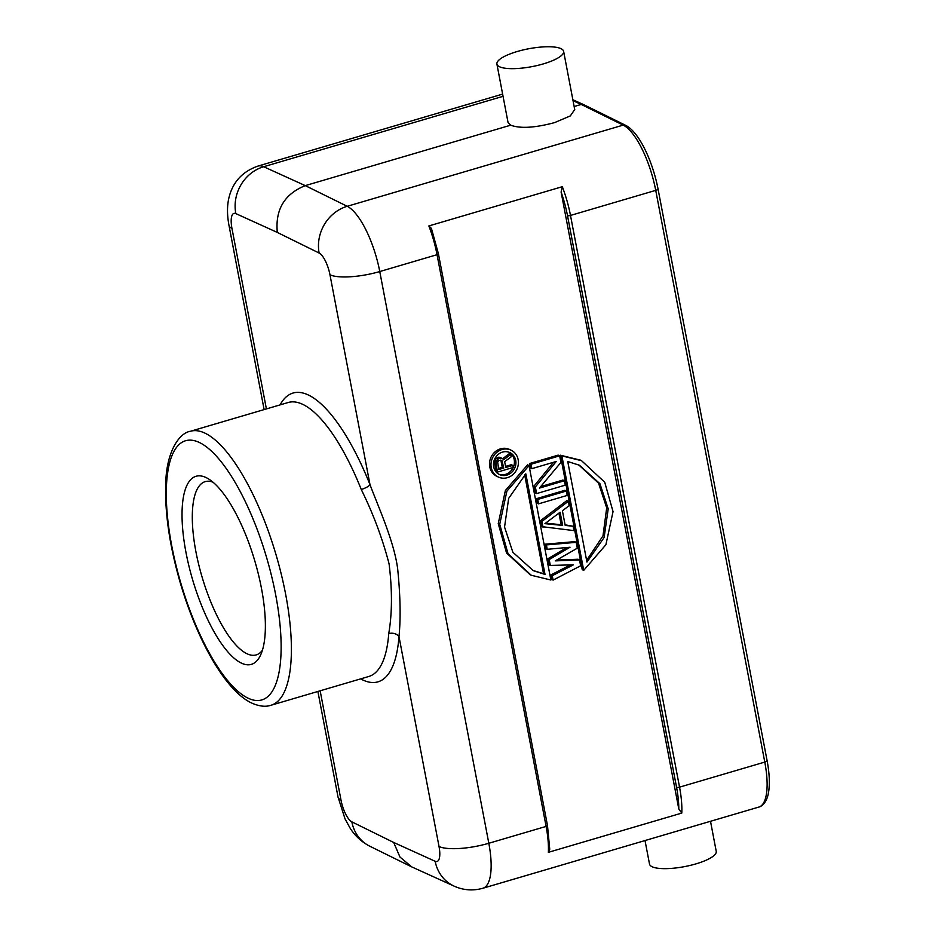 <?xml version="1.0" encoding="UTF-8"?>
<svg xmlns="http://www.w3.org/2000/svg" width="935" height="935" viewBox="0 0 935 935"><rect width="100%" height="100%" fill="white"/><g stroke="black" fill="none" stroke-linecap="round" stroke-linejoin="round"><path stroke-width="1.4" d="M262.431 650.211A90.309 29.92 73.6 0 1 256.178 654.909A90.309 29.92 73.6 0 1 247.004 653.752A90.309 29.92 73.6 0 1 198.629 564.226A90.309 29.92 73.6 0 1 205.209 481.63A90.309 29.92 73.6 0 1 213.005 482.203M241.405 663.114A98.023 32.48 73.6 0 1 185.983 552.468A98.023 32.48 73.6 0 1 206.004 477.54A98.023 32.48 73.6 0 1 208.75 479.059A98.023 32.48 73.6 0 1 254.869 561.164A98.023 32.48 73.6 0 1 260.549 655.154A98.023 32.48 73.6 0 1 241.405 663.114M280.068 404.902A150.512 49.871 73.6 0 1 308.889 395.26A150.512 49.871 73.6 0 1 370.026 484.716C378.488 507.308 394.208 541.751 397.667 568.889C400.39 595.84 400.823 618.397 398.988 636.571C396.58 633.649 393.156 632.633 388.75 633.533C392.221 613.348 392.326 590.125 389.077 563.863C382.485 538.525 373.217 513.724 361.261 489.484A142.798 47.311 73.6 0 0 303.267 404.61A142.798 47.311 73.6 0 0 288.202 402.506L190.401 431.28C179.134 432.928 166.068 452.119 165.682 484.914C164.899 513.759 169.749 546.332 180.221 582.657C197.075 640.008 225.125 690.159 251.141 702.793C258.878 706.311 265.493 707.14 270.998 705.259A142.798 47.311 -106.4 0 0 285.642 594.286A142.798 47.311 -106.4 0 0 205.455 433.384A142.798 47.311 -106.4 0 0 190.401 431.28M361.261 489.484A7.714 1.975 -21.7 0 0 370.015 484.716L329.973 274.796A19.296 6.393 -106.4 0 0 319.127 253.034L277.309 232.429C275.147 209.627 284.462 194.024 305.266 185.621L510.674 125.197C520.316 128.726 534.937 127.861 554.537 122.625L570.327 115.917L574.721 109.512M574.148 106.52L581.243 104.439L623.189 125.115L347.224 206.296A38.592 34.829 116.2 0 0 319.127 253.034M508.032 122.391L510.674 125.197M625.573 125.302A3.857 3.483 116.2 0 0 623.189 125.115A57.888 19.179 73.6 0 1 655.727 190.366A3.857 1.028 -10.8 0 0 658.03 188.928C652.63 161.03 639.014 131.858 625.573 125.302L583.545 104.58L581.243 104.439L573.05 100.723M431.853 230.045L431.421 228.409L428.861 225.943L562.309 186.696L561.105 192.026L678.798 808.985L681.79 813.088L548.354 852.334L549.745 849.225L547.489 825.547A2.314 0.619 169.2 0 1 546.11 826.411A57.888 19.179 73.6 0 1 548.354 852.334M317.888 691.468L338.038 797.052A38.592 10.32 169.2 0 0 341.006 800.103A19.296 6.393 -106.4 0 0 351.852 821.853L393.682 842.458L399.946 857.009L411.645 866.85L454.141 886.146C463.421 890.295 473.005 890.997 482.881 888.25A57.888 19.179 -106.4 0 0 488.818 843.265A38.592 10.32 169.2 0 1 439.029 846.502A19.296 6.393 -106.4 0 1 435.161 861.287A38.592 35.004 114.4 0 0 454.141 886.146M710.506 821.292L716.233 851.329A33.964 9.081 169.2 0 1 695.944 863.882A33.964 9.081 169.2 0 1 649.509 864.057L645.021 840.553M540.687 486.597L562.928 480.052L564.413 480.754L539.425 488.105L560.918 462.428L559.656 455.824L531.01 464.251L531.851 468.657L556.231 461.481L535.346 486.983L536.608 493.587L565.254 485.16L564.413 480.754M531.851 468.657L530.367 467.956L529.526 463.55L558.172 455.123L559.656 455.824M536.608 493.587L535.124 492.874L533.862 486.282L553.52 462.276M538.56 503.848L537.076 503.147L536.234 498.741L564.88 490.314L566.365 491.027L537.73 499.454L538.56 503.848L567.206 495.421L566.365 491.027M540.43 520.737L566.844 500.587L568.328 501.289L541.926 521.438L540.43 520.737L541.552 526.604L573.926 530.612L573.085 526.218L565.207 525.435L562.414 510.767L569.17 505.683L568.328 501.289M565.102 524.862L573.085 526.218M556.652 560.077L578.029 559.235L579.513 559.936L555.238 560.883L577.281 548.214L576.159 542.347L546.391 544.906L547.232 549.301L570.011 547.244L549.196 559.574L550.318 565.43L573.377 564.845L552.269 575.703L553.111 580.097L580.635 565.804L579.513 559.936M547.232 549.301L545.748 548.6L544.906 544.205L574.674 541.645L576.159 542.347M550.318 565.43L548.822 564.728L547.711 558.861L566.855 547.536M553.111 580.097L551.627 579.396L550.785 574.99L570.373 564.927M560.404 455.205L561.888 455.906L583.721 570.362L582.236 569.66L560.404 455.205L580.436 460.16M530.11 574.721L506.548 552.994L498.238 523.612L505.379 490.501L527.562 464.859L529.046 465.56L506.863 491.202L499.722 524.313L508.032 553.695L531.232 575.247L550.879 580.027L529.046 465.56M498.332 477.025L496.847 476.324A14.855 13.441 -64.7 0 1 489.636 461.948A14.855 13.441 -64.7 0 1 500.529 448.835A14.855 13.441 -64.7 0 1 509.563 449.466L511.048 450.167A14.855 13.441 115.3 0 0 502.013 449.536A14.855 13.441 115.3 0 0 491.12 462.65A14.855 13.441 115.3 0 0 498.332 477.025A14.855 13.441 115.3 0 0 507.378 477.668A14.855 13.441 115.3 0 0 518.27 464.555A14.855 13.441 115.3 0 0 511.048 450.167M533.862 486.282L535.346 486.983M529.526 463.55L531.01 464.251M536.234 498.741L537.73 499.454M541.926 521.438L543.036 527.305M562.636 525.412L544.918 523.658L560.112 512.216L562.636 525.412L561.152 524.71L558.931 513.105M545.572 523.168L561.152 524.71M550.785 574.99L552.269 575.703M547.711 558.861L549.196 559.574M544.906 544.205L546.391 544.906M583.721 570.362L605.903 544.719L613.044 511.62L604.735 482.238L581.535 460.686L561.888 455.906M567.755 461.516L579.478 465.256L599.919 483.687L608.206 508.874L604.103 537.555L586.935 562.087L567.755 461.516M586.607 560.357L602.97 535.919L606.698 507.869L598.564 483.196L578.742 464.917M545.011 574.417L533.289 570.666L512.847 552.234L504.549 527.048L508.663 498.378L525.832 473.846L545.011 574.417L543.527 573.716L524.675 474.863M532.541 570.315L543.527 573.716M502.492 452.096A12.155 10.998 -64.7 0 1 509.891 452.61A12.155 10.998 -64.7 0 1 515.804 464.379A12.155 10.998 -64.7 0 1 506.887 475.109A12.155 10.998 -64.7 0 1 499.489 474.583A12.155 10.998 -64.7 0 1 493.587 462.825A12.155 10.998 -64.7 0 1 502.492 452.096M498.764 474.209A12.155 10.998 115.3 0 0 505.403 474.407A12.155 10.998 115.3 0 0 514.25 464.122A12.155 10.998 115.3 0 0 509.143 452.295M505.554 466.401L511.305 464.707L512.789 465.42L513.175 467.465L497.455 472.093L495.971 471.392L494.416 461.364L496.298 458.279L499.641 457.285L502.656 458.629L498.717 458.337L495.901 462.065L497.455 472.093M502.691 458.664L509.213 453.755L510.697 454.457L503.591 459.798L502.656 458.629M494.405 463.176L495.889 463.877M494.416 461.364L495.901 462.065M495.153 459.693L496.637 460.394M496.298 458.279L497.782 458.98M497.233 457.636L498.717 458.337M498.577 457.238L500.061 457.951M499.641 457.285L501.125 457.998M512.789 465.42L505.765 467.477L504.655 461.656L511.153 456.853L510.697 454.457M503.755 468.073L498.741 469.545L497.642 461.913L499.115 460.394L501.99 460.639L503.755 468.073L502.27 467.371L501.031 460.861L502.516 461.563M500.926 460.137L501.99 460.639M501.031 460.861L500.611 460.125M498.53 468.47L502.27 467.371M543.34 63.896A33.964 9.081 -10.8 0 0 563.63 51.343A33.964 9.081 -10.8 0 0 517.195 51.518A33.964 9.081 -10.8 0 0 496.906 64.071A33.964 9.081 -10.8 0 0 543.34 63.896M247.576 697.931A135.072 44.763 73.6 0 1 171.491 544.45A135.072 44.763 73.6 0 1 199.833 442.722A135.072 44.763 73.6 0 1 275.93 596.203A135.072 44.763 73.6 0 1 247.576 697.931M388.75 633.544A142.798 47.311 73.6 0 1 368.799 676.484L270.998 705.259M277.309 232.429L235.83 213.601A19.296 6.393 -106.4 0 0 231.95 228.374L266.393 408.922M329.973 274.785A38.592 10.32 -10.8 0 0 379.762 271.547L437.042 254.694L546.11 826.411L488.818 843.265L379.762 271.547A57.888 19.179 -106.4 0 0 347.224 206.296L305.266 185.621L263.658 166.734A57.888 19.179 -106.4 0 0 257.966 166.079C242.492 171.502 232.827 181.998 228.981 197.565C227.03 205.63 227.018 214.886 228.97 225.335A38.592 10.32 -10.8 0 0 231.95 228.385M341.006 800.103L320.156 690.801M439.029 846.502L398.988 636.571A150.512 49.871 73.6 0 1 362.09 679.628A150.512 49.871 73.6 0 1 360.665 678.88M393.682 842.458L435.161 861.287M235.83 213.601A38.592 35.004 -65.6 0 1 263.658 166.734L503.053 96.317M561.105 192.026A55.574 18.419 -106.4 0 1 567.498 215.634A2.314 0.619 -10.8 0 0 570.49 215.436L655.727 190.366L764.783 762.083A57.888 19.179 73.6 0 1 758.846 807.069C759.769 807.045 766.49 804.673 768.512 792.599C769.961 783.974 769.482 773.327 767.086 760.658A3.857 1.028 169.2 0 1 764.783 762.083L679.546 787.153L570.49 215.436A57.888 19.179 -106.4 0 0 562.309 186.696M428.861 225.943A57.888 19.179 73.6 0 1 437.042 254.694A2.314 0.619 -10.8 0 0 438.433 253.829L431.421 228.409M681.79 813.088A57.888 19.179 -106.4 0 0 679.546 787.153A2.314 0.619 169.2 0 1 676.566 787.352A55.574 18.419 -106.4 0 1 678.798 808.985M338.038 797.052L345.05 818.931L350.029 828.001C354.833 835.75 361.401 841.816 369.734 846.187A38.592 34.829 -63.8 0 1 351.852 821.853M547.314 825.371A2.314 0.619 169.2 0 1 547.489 825.547L438.433 253.829M567.498 215.634L676.566 787.352M228.97 225.335L264.126 409.6M257.966 166.079L502.633 94.108M572.851 99.729L583.533 104.58M767.086 760.658L658.03 188.928M482.881 888.25L758.846 807.069M369.734 846.187L411.622 866.838M580.051 459.985L581.535 460.686M529.748 574.534L531.232 575.247M563.63 51.343L574.791 109.886M496.906 64.071L508.067 122.614"/></g></svg>
